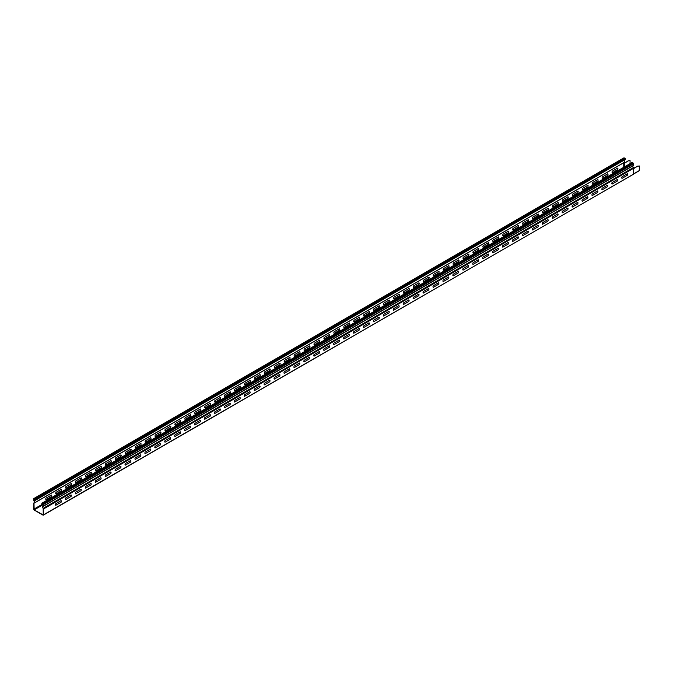 <?xml version="1.0" encoding="UTF-8"?>
<svg xmlns="http://www.w3.org/2000/svg" width="673" height="673" viewBox="0 0 673 673"><rect width="100%" height="100%" fill="white"/><g stroke="black" fill="none" stroke-linecap="round" stroke-linejoin="round"><path stroke-width="1.01" d="M359.138 328.559L353.796 331.646A1.388 0.799 -60 0 0 353.796 333.236L359.138 330.149A1.388 0.799 -60 0 0 359.138 328.559M379.008 317.092L373.666 320.171A1.388 0.799 -60 0 0 373.666 321.761L379.008 318.682A1.388 0.799 -60 0 0 379.008 317.092M349.203 334.296A1.388 0.799 -60 0 1 349.203 335.886L343.861 338.973A1.388 0.799 -60 0 1 343.861 337.383L349.203 334.296M398.879 305.618L393.537 308.697A1.388 0.799 -60 0 0 393.537 310.287L398.879 307.208A1.388 0.799 -60 0 0 398.879 305.618M369.073 322.821A1.388 0.799 -60 0 1 369.073 324.411L363.731 327.499A1.388 0.799 -60 0 1 363.731 325.909L369.073 322.821M418.749 294.143L413.407 297.23A1.388 0.799 -60 0 0 413.407 298.82L418.749 295.733A1.388 0.799 -60 0 0 418.749 294.143M388.944 311.355A1.388 0.799 -60 0 1 388.944 312.945L383.602 316.024A1.388 0.799 -60 0 1 383.602 314.434L388.944 311.355M438.611 282.677L433.277 285.756A1.388 0.799 -60 0 0 433.277 287.346L438.611 284.267A1.388 0.799 -60 0 0 438.611 282.677M408.814 299.88A1.388 0.799 -60 0 1 408.814 301.47L403.472 304.558A1.388 0.799 -60 0 1 403.472 302.968L408.814 299.88M458.481 271.202L453.148 274.29A1.388 0.799 -60 0 0 453.148 275.88L458.481 272.792A1.388 0.799 -60 0 0 458.481 271.202M428.684 288.414A1.388 0.799 -60 0 1 428.684 290.004L423.342 293.083A1.388 0.799 -60 0 1 423.342 291.493L428.684 288.414M478.352 259.736L473.018 262.815A1.388 0.799 -60 0 0 473.018 264.405L478.352 261.326A1.388 0.799 -60 0 0 478.352 259.736M448.546 276.94A1.388 0.799 -60 0 1 448.546 278.529L443.213 281.608A1.388 0.799 -60 0 1 443.213 280.018L448.546 276.94M498.222 248.261L492.88 251.34A1.388 0.799 -60 0 0 492.88 252.93L498.222 249.851A1.388 0.799 -60 0 0 498.222 248.261M468.416 265.465A1.388 0.799 -60 0 1 468.416 267.055L463.083 270.142A1.388 0.799 -60 0 1 463.083 268.552L468.416 265.465M518.092 236.787L512.75 239.874A1.388 0.799 -60 0 0 512.75 241.464L518.092 238.377A1.388 0.799 -60 0 0 518.092 236.787M528.027 231.049L522.685 234.137A1.388 0.799 -60 0 0 522.685 235.727L528.027 232.648A1.388 0.799 -60 0 0 528.027 231.049M488.287 253.999A1.388 0.799 -60 0 1 488.287 255.589L482.945 258.668A1.388 0.799 -60 0 1 482.945 257.078L488.287 253.999M508.157 242.524L502.815 245.611A1.388 0.799 -60 0 0 502.815 247.201L508.157 244.114A1.388 0.799 -60 0 0 508.157 242.524M537.963 225.32L532.621 228.399A1.388 0.799 -60 0 0 532.621 229.989L537.963 226.91A1.388 0.799 -60 0 0 537.963 225.32M547.898 219.583L542.556 222.662A1.388 0.799 -60 0 0 542.556 224.252L547.898 221.173A1.388 0.799 -60 0 0 547.898 219.583M557.833 213.846L552.491 216.925A1.388 0.799 -60 0 0 552.491 218.523L557.833 215.436A1.388 0.799 -60 0 0 557.833 213.846M567.768 208.108L562.426 211.196A1.388 0.799 -60 0 0 562.426 212.786L567.768 209.698A1.388 0.799 -60 0 0 567.768 208.108M577.703 202.371L572.361 205.458A1.388 0.799 -60 0 0 572.361 207.048L577.703 203.961A1.388 0.799 -60 0 0 577.703 202.371M587.638 196.642L582.296 199.721A1.388 0.799 -60 0 0 582.296 201.311L587.638 198.232A1.388 0.799 -60 0 0 587.638 196.642M607.5 185.168A1.388 0.799 -60 0 1 607.5 186.758L602.167 189.836A1.388 0.799 -60 0 1 602.167 188.247L607.5 185.168M597.574 190.905A1.388 0.799 -60 0 1 597.574 192.495L592.232 195.574A1.388 0.799 -60 0 1 592.232 193.984L597.574 190.905M617.435 179.43A1.388 0.799 -60 0 1 617.435 181.02L612.102 184.108A1.388 0.799 -60 0 1 612.102 182.518L617.435 179.43M627.371 173.693L622.037 176.78A1.388 0.799 -60 0 0 622.037 178.37L627.371 175.283A1.388 0.799 -60 0 0 627.371 173.693M71.035 494.899L65.693 497.978A1.388 0.799 -60 0 0 65.693 499.568L71.035 496.489A1.388 0.799 -60 0 0 71.035 494.899M90.905 483.424L85.564 486.512A1.388 0.799 -60 0 0 85.564 488.102L90.905 485.014A1.388 0.799 -60 0 0 90.905 483.424M110.767 471.958L105.434 475.037A1.388 0.799 -60 0 0 105.434 476.627L110.767 473.548A1.388 0.799 -60 0 0 110.767 471.958M80.97 489.162A1.388 0.799 -60 0 1 80.97 490.752L75.628 493.831A1.388 0.799 -60 0 1 75.628 492.241L80.97 489.162M130.638 460.483L125.304 463.562A1.388 0.799 -60 0 0 125.304 465.152L130.638 462.073A1.388 0.799 -60 0 0 130.638 460.483M100.832 477.687A1.388 0.799 -60 0 1 100.832 479.277L95.499 482.364A1.388 0.799 -60 0 1 95.499 480.774L100.832 477.687M150.508 449.009L145.166 452.096A1.388 0.799 -60 0 0 145.166 453.686L150.508 450.599A1.388 0.799 -60 0 0 150.508 449.009M120.703 466.221A1.388 0.799 -60 0 1 120.703 467.811L115.369 470.89A1.388 0.799 -60 0 1 115.369 469.3L120.703 466.221M170.378 437.543L165.036 440.622A1.388 0.799 -60 0 0 165.036 442.211L170.378 439.133A1.388 0.799 -60 0 0 170.378 437.543M140.573 454.746A1.388 0.799 -60 0 1 140.573 456.336L135.239 459.423A1.388 0.799 -60 0 1 135.239 457.833L140.573 454.746M190.249 426.068L184.907 429.147A1.388 0.799 -60 0 0 184.907 430.737L190.249 427.658A1.388 0.799 -60 0 0 190.249 426.068M160.443 443.271A1.388 0.799 -60 0 1 160.443 444.861L155.101 447.949A1.388 0.799 -60 0 1 155.101 446.359L160.443 443.271M210.119 414.593L204.777 417.681A1.388 0.799 -60 0 0 204.777 419.271L210.119 416.183A1.388 0.799 -60 0 0 210.119 414.593M180.314 431.805A1.388 0.799 -60 0 1 180.314 433.395L174.972 436.474A1.388 0.799 -60 0 1 174.972 434.884L180.314 431.805M229.989 403.127L224.647 406.206A1.388 0.799 -60 0 0 224.647 407.796L229.989 404.717A1.388 0.799 -60 0 0 229.989 403.127M239.924 397.39L234.583 400.469A1.388 0.799 -60 0 0 234.583 402.059L239.924 398.98A1.388 0.799 -60 0 0 239.924 397.39M200.184 420.331A1.388 0.799 -60 0 1 200.184 421.921L194.842 425.008A1.388 0.799 -60 0 1 194.842 423.418L200.184 420.331M249.86 391.652L244.518 394.74A1.388 0.799 -60 0 0 244.518 396.33L249.86 393.242A1.388 0.799 -60 0 0 249.86 391.652M259.795 385.915L254.453 389.002A1.388 0.799 -60 0 0 254.453 390.592L259.795 387.505A1.388 0.799 -60 0 0 259.795 385.915M220.054 408.864A1.388 0.799 -60 0 1 220.054 410.454L214.712 413.533A1.388 0.799 -60 0 1 214.712 411.943L220.054 408.864M269.722 380.186L264.388 383.265A1.388 0.799 -60 0 0 264.388 384.855L269.722 381.776A1.388 0.799 -60 0 0 269.722 380.186M279.657 374.449L274.323 377.528A1.388 0.799 -60 0 0 274.323 379.118L279.657 376.039A1.388 0.799 -60 0 0 279.657 374.449M289.592 368.711L284.258 371.79A1.388 0.799 -60 0 0 284.258 373.38L289.592 370.301A1.388 0.799 -60 0 0 289.592 368.711M299.527 362.974L294.194 366.062A1.388 0.799 -60 0 0 294.194 367.651L299.527 364.564A1.388 0.799 -60 0 0 299.527 362.974M309.462 357.237L304.129 360.324A1.388 0.799 -60 0 0 304.129 361.914L309.462 358.827A1.388 0.799 -60 0 0 309.462 357.237M319.397 351.499L314.055 354.587A1.388 0.799 -60 0 0 314.055 356.177L319.397 353.098A1.388 0.799 -60 0 0 319.397 351.499M329.333 345.771A1.388 0.799 -60 0 1 329.333 347.361L323.991 350.44A1.388 0.799 -60 0 1 323.991 348.85L329.333 345.771M61.1 500.636L55.758 503.715A1.388 0.799 -60 0 0 55.758 505.305L61.1 502.226A1.388 0.799 -60 0 0 61.1 500.636M339.268 340.033A1.388 0.799 -60 0 1 339.268 341.623L333.926 344.702A1.388 0.799 -60 0 1 333.926 343.112L339.268 340.033M349.422 322.947L344.08 326.035A1.388 0.799 -60 0 0 344.08 327.625L349.422 324.537A1.388 0.799 -60 0 0 349.422 322.947M369.292 311.481L363.95 314.56A1.388 0.799 -60 0 0 363.95 316.15L369.292 313.071A1.388 0.799 -60 0 0 369.292 311.481M339.486 328.685A1.388 0.799 -60 0 1 339.486 330.275L334.144 333.362A1.388 0.799 -60 0 1 334.144 331.772L339.486 328.685M389.154 300.007L383.82 303.086A1.388 0.799 -60 0 0 383.82 304.684L389.154 301.597A1.388 0.799 -60 0 0 389.154 300.007M359.357 317.21A1.388 0.799 -60 0 1 359.357 318.809L354.015 321.887A1.388 0.799 -60 0 1 354.015 320.298L359.357 317.21M409.024 288.532L403.691 291.619A1.388 0.799 -60 0 0 403.691 293.209L409.024 290.122A1.388 0.799 -60 0 0 409.024 288.532M379.227 305.744A1.388 0.799 -60 0 1 379.227 307.334L373.885 310.413A1.388 0.799 -60 0 1 373.885 308.823L379.227 305.744M428.894 277.066L423.561 280.145A1.388 0.799 -60 0 0 423.561 281.735L428.894 278.656A1.388 0.799 -60 0 0 428.894 277.066M399.089 294.269A1.388 0.799 -60 0 1 399.089 295.859L393.755 298.947A1.388 0.799 -60 0 1 393.755 297.357L399.089 294.269M448.765 265.591L443.423 268.678A1.388 0.799 -60 0 0 443.423 270.268L448.765 267.181A1.388 0.799 -60 0 0 448.765 265.591M418.959 282.803A1.388 0.799 -60 0 1 418.959 284.393L413.626 287.472A1.388 0.799 -60 0 1 413.626 285.882L418.959 282.803M468.635 254.125L463.293 257.204A1.388 0.799 -60 0 0 463.293 258.794L468.635 255.715A1.388 0.799 -60 0 0 468.635 254.125M438.83 271.328A1.388 0.799 -60 0 1 438.83 272.918L433.488 275.997A1.388 0.799 -60 0 1 433.488 274.407L438.83 271.328M488.505 242.65L483.164 245.729A1.388 0.799 -60 0 0 483.164 247.319L488.505 244.24A1.388 0.799 -60 0 0 488.505 242.65M458.7 259.854A1.388 0.799 -60 0 1 458.7 261.444L453.358 264.531A1.388 0.799 -60 0 1 453.358 262.941L458.7 259.854M508.376 231.176L503.034 234.263A1.388 0.799 -60 0 0 503.034 235.853L508.376 232.765A1.388 0.799 -60 0 0 508.376 231.176M518.311 225.447L512.969 228.526A1.388 0.799 -60 0 0 512.969 230.116L518.311 227.037A1.388 0.799 -60 0 0 518.311 225.447M478.57 248.387A1.388 0.799 -60 0 1 478.57 249.977L473.228 253.056A1.388 0.799 -60 0 1 473.228 251.466L478.57 248.387M498.441 236.913L493.099 240A1.388 0.799 -60 0 0 493.099 241.59L498.441 238.503A1.388 0.799 -60 0 0 498.441 236.913M528.246 219.709L522.904 222.788A1.388 0.799 -60 0 0 522.904 224.378L528.246 221.299A1.388 0.799 -60 0 0 528.246 219.709M538.181 213.972L532.839 217.051A1.388 0.799 -60 0 0 532.839 218.641L538.181 215.562A1.388 0.799 -60 0 0 538.181 213.972M548.116 208.235L542.775 211.322A1.388 0.799 -60 0 0 542.775 212.912L548.116 209.825A1.388 0.799 -60 0 0 548.116 208.235M558.043 202.497L552.71 205.585A1.388 0.799 -60 0 0 552.71 207.175L558.043 204.087A1.388 0.799 -60 0 0 558.043 202.497M567.978 196.76L562.645 199.847A1.388 0.799 -60 0 0 562.645 201.437L567.978 198.35A1.388 0.799 -60 0 0 567.978 196.76M577.914 191.031L572.58 194.11A1.388 0.799 -60 0 0 572.58 195.7L577.914 192.621A1.388 0.799 -60 0 0 577.914 191.031M597.784 179.556A1.388 0.799 -60 0 1 597.784 181.146L592.45 184.234A1.388 0.799 -60 0 1 592.45 182.635L597.784 179.556M587.849 185.294A1.388 0.799 -60 0 1 587.849 186.884L582.515 189.963A1.388 0.799 -60 0 1 582.515 188.373L587.849 185.294M607.719 173.819A1.388 0.799 -60 0 1 607.719 175.409L602.377 178.496A1.388 0.799 -60 0 1 602.377 176.906L607.719 173.819M617.654 168.082L612.312 171.169A1.388 0.799 -60 0 0 612.312 172.759L617.654 169.672A1.388 0.799 -60 0 0 617.654 168.082M61.31 489.288L55.977 492.367A1.388 0.799 -60 0 0 55.977 493.957L61.31 490.878A1.388 0.799 -60 0 0 61.31 489.288M81.181 477.813L75.847 480.901A1.388 0.799 -60 0 0 75.847 482.491L81.181 479.403A1.388 0.799 -60 0 0 81.181 477.813M101.051 466.347L95.709 469.426A1.388 0.799 -60 0 0 95.709 471.016L101.051 467.937A1.388 0.799 -60 0 0 101.051 466.347M71.245 483.55A1.388 0.799 -60 0 1 71.245 485.14L65.912 488.219A1.388 0.799 -60 0 1 65.912 486.629L71.245 483.55M120.921 454.872L115.579 457.951A1.388 0.799 -60 0 0 115.579 459.541L120.921 456.462A1.388 0.799 -60 0 0 120.921 454.872M91.116 472.076A1.388 0.799 -60 0 1 91.116 473.666L85.782 476.753A1.388 0.799 -60 0 1 85.782 475.163L91.116 472.076M140.792 443.398L135.45 446.485A1.388 0.799 -60 0 0 135.45 448.075L140.792 444.988A1.388 0.799 -60 0 0 140.792 443.398M110.986 460.61A1.388 0.799 -60 0 1 110.986 462.2L105.644 465.279A1.388 0.799 -60 0 1 105.644 463.689L110.986 460.61M160.662 431.931L155.32 435.01A1.388 0.799 -60 0 0 155.32 436.6L160.662 433.521A1.388 0.799 -60 0 0 160.662 431.931M130.856 449.135A1.388 0.799 -60 0 1 130.856 450.725L125.514 453.812A1.388 0.799 -60 0 1 125.514 452.222L130.856 449.135M180.532 420.457L175.19 423.544A1.388 0.799 -60 0 0 175.19 425.134L180.532 422.047A1.388 0.799 -60 0 0 180.532 420.457M150.727 437.66A1.388 0.799 -60 0 1 150.727 439.259L145.385 442.338A1.388 0.799 -60 0 1 145.385 440.748L150.727 437.66M200.403 408.982L195.061 412.069A1.388 0.799 -60 0 0 195.061 413.659L200.403 410.572A1.388 0.799 -60 0 0 200.403 408.982M170.597 426.194A1.388 0.799 -60 0 1 170.597 427.784L165.255 430.863A1.388 0.799 -60 0 1 165.255 429.273L170.597 426.194M220.264 397.516L214.931 400.595A1.388 0.799 -60 0 0 214.931 402.185L220.264 399.106A1.388 0.799 -60 0 0 220.264 397.516M230.2 391.779L224.866 394.858A1.388 0.799 -60 0 0 224.866 396.447L230.2 393.369A1.388 0.799 -60 0 0 230.2 391.779M190.467 414.719A1.388 0.799 -60 0 1 190.467 416.309L185.125 419.397A1.388 0.799 -60 0 1 185.125 417.807L190.467 414.719M240.135 386.041L234.801 389.129A1.388 0.799 -60 0 0 234.801 390.719L240.135 387.631A1.388 0.799 -60 0 0 240.135 386.041M250.07 380.304L244.736 383.391A1.388 0.799 -60 0 0 244.736 384.981L250.07 381.894A1.388 0.799 -60 0 0 250.07 380.304M210.338 403.253A1.388 0.799 -60 0 1 210.338 404.843L204.996 407.922A1.388 0.799 -60 0 1 204.996 406.332L210.338 403.253M260.005 374.575L254.672 377.654A1.388 0.799 -60 0 0 254.672 379.244L260.005 376.165A1.388 0.799 -60 0 0 260.005 374.575M269.94 368.838L264.598 371.917A1.388 0.799 -60 0 0 264.598 373.507L269.94 370.428A1.388 0.799 -60 0 0 269.94 368.838M279.875 363.1L274.534 366.179A1.388 0.799 -60 0 0 274.534 367.769L279.875 364.69A1.388 0.799 -60 0 0 279.875 363.1M289.811 357.363L284.469 360.45A1.388 0.799 -60 0 0 284.469 362.04L289.811 358.953A1.388 0.799 -60 0 0 289.811 357.363M299.746 351.626L294.404 354.713A1.388 0.799 -60 0 0 294.404 356.303L299.746 353.216A1.388 0.799 -60 0 0 299.746 351.626M309.681 345.897L304.339 348.976A1.388 0.799 -60 0 0 304.339 350.566L309.681 347.487A1.388 0.799 -60 0 0 309.681 345.897M319.616 340.159A1.388 0.799 -60 0 1 319.616 341.749L314.274 344.828A1.388 0.799 -60 0 1 314.274 343.238L319.616 340.159M51.375 495.025L46.042 498.104A1.388 0.799 -60 0 0 46.042 499.694L51.375 496.615A1.388 0.799 -60 0 0 51.375 495.025M329.551 334.422A1.388 0.799 -60 0 1 329.551 336.012L324.209 339.091A1.388 0.799 -60 0 1 324.209 337.501L329.551 334.422M34.163 509.89L43.257 515.005L43.165 508.393A1.556 0.9 -120 0 1 42.904 506.222A1.556 0.9 -120 0 1 43.198 506.155L43.366 504.464L41.919 503.387L42.037 504.464L41.835 503.244L43.484 504.531L43.257 506.306A1.388 0.799 -120 0 0 42.988 506.374A1.388 0.799 -120 0 0 43.215 508.308L43.484 514.82L42.971 515.114L34.163 510.025L33.65 509.141L33.919 502.941A1.388 0.799 60 0 0 34.146 502.874A1.388 0.799 60 0 0 33.886 500.897L33.768 498.584L35.004 499.156L35.366 500.081L35.097 500.46L35.004 499.299L33.852 498.727L33.936 500.805A1.556 0.9 60 0 1 34.23 503.017A1.556 0.9 60 0 1 33.978 503.093L34.163 509.89L43.366 504.573M35.097 500.46L625.545 159.341L625.183 158.424L35.004 499.156M624.292 160.292A1.556 0.9 60 0 1 624.409 162.286A1.556 0.9 60 0 1 624.157 162.353M623.93 167.173L623.955 162.546M625.183 158.424L623.829 158.113M634.429 168.073L637.55 166.273A0.833 0.48 120 0 1 637.76 166.197L639.35 165.987L639.266 170.74L633.571 174.029M630.063 160.628L628.355 160.771A0.833 0.48 120 0 0 628.145 160.847L625.032 162.858L628.262 160.914A0.833 0.48 120 0 1 628.473 160.839L630.063 160.628L630.063 163.632M633.125 167.165L634.454 167.93M639.35 165.987L637.642 166.13A0.833 0.48 120 0 0 637.432 166.206L634.311 168.006M623.753 163.27L624.914 162.79M624.292 166.963L624.292 163.32L625.032 162.858M623.93 163.362L623.938 167.173M633.47 168.612L634.134 168.225M633.545 168.931L633.571 174.063L633.529 168.746L634.252 168.292M632.948 165.886A1.388 0.799 -120 0 0 633.394 167.569L633.571 168.856M43.442 506.197L633.545 165.541L633.251 163.076L631.897 162.765M43.047 503.934L42.138 504.456M625.545 159.341L35.366 500.081M624.241 157.877L34.062 498.617M35.24 499.551L33.768 500.401M33.936 500.805L35.164 500.089M623.753 163.388L623.753 167.274M633.571 173.971L633.579 168.679M633.571 173.895L639.35 170.555M33.768 509.209L42.029 504.439M623.753 162.748L33.768 503.37M633.47 174.206L633.47 168.999M633.007 174.517L43.484 514.82M43.333 515.156L633.47 174.198M633.47 168.359L43.484 508.981M633.394 167.569L43.215 508.308M633.663 165.272L43.484 506.012M633.663 163.791L43.484 504.531M633.251 163.076L43.072 503.816M632.309 162.53L42.13 503.269M42.315 503.513L41.877 503.766M623.947 157.844L33.768 498.584M624.409 162.286L34.23 503.017M34.348 502.655L33.801 502.975M43.366 505.961L42.904 506.222M633.545 165.541L43.366 506.281M632.014 162.504L41.835 503.244"/></g></svg>
